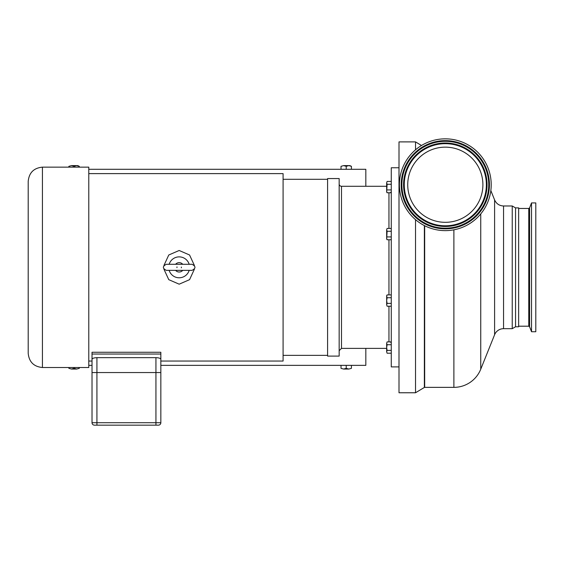 <?xml version="1.0" encoding="UTF-8"?>
<svg xmlns="http://www.w3.org/2000/svg" width="564" height="564" viewBox="0 0 564 564"><rect width="100%" height="100%" fill="white"/><g stroke="black" fill="none" stroke-linecap="round" stroke-linejoin="round"><path stroke-width="0.85" d="M391.275 191.697L390.499 192.761L391.275 191.739M387.101 341.897L386.664 343.314L387.101 341.897L390.499 341.897L391.275 342.961M421.505 145.491L415.52 141.895L399.002 141.895L399.002 267.329L398.995 167.755L391.275 167.755L391.275 366.903L398.995 366.903L398.995 267.329L399.002 392.763L415.52 392.763L415.52 219.65M390.499 192.761L387.101 192.761L386.664 191.344L386.664 182.856L387.101 184.273L386.664 192L387.101 192.761M391.275 189.927L387.101 189.927M386.664 182.856L387.101 181.439L386.664 182.856M391.275 181.439L387.101 181.439M391.275 184.273L387.101 184.273M391.275 239.756L387.101 239.756L386.664 238.339L386.664 229.851L387.101 231.268L386.664 239.002L387.101 239.756M386.664 229.851L387.101 228.441L386.664 229.851M391.275 228.441L387.101 228.441M391.275 231.268L387.101 231.268M391.275 236.929L387.101 236.929M386.664 343.314L387.101 344.731L386.664 347.558L386.664 343.314M391.275 344.731L387.101 344.731M387.101 350.392L386.664 351.802L386.664 347.558L387.101 350.392L391.275 350.392M387.101 353.219L386.664 351.802L387.101 353.219L391.275 353.219M386.664 296.319L387.101 297.729L386.664 300.563L386.664 295.663L387.101 294.901L386.664 296.319M387.101 303.39L386.664 304.807L386.664 300.563L387.101 303.39L391.275 303.39M387.101 306.224L386.664 304.807L387.101 306.224L391.275 306.224M391.275 294.901L387.101 294.901M391.275 297.729L387.101 297.729M142.96 425.164L130.954 425.164M144.821 425.164L143.453 425.164M130.545 425.164L120.696 425.164M119.159 425.164L109.543 425.164M88.781 169.299L365.824 169.299L365.824 186.282M348.82 165.612L346.218 166.324L343.617 165.612L349.892 165.612L351.414 166.324L348.82 165.612M341.016 166.324L343.617 165.612L341.016 166.324L341.016 169.299M351.414 169.299L351.414 166.324M346.218 169.299L346.218 166.324M76.676 165.612L74.081 166.324L71.48 165.612L77.754 165.612L79.277 166.324L76.676 165.612M68.879 166.324L71.48 165.612L68.879 166.324L68.879 167.141M79.277 167.141L79.277 166.324M74.081 167.141L74.081 166.324M365.824 348.383L365.824 365.359L160.839 365.359M341.016 368.341L343.617 369.046L341.016 368.341L341.016 365.359M351.414 368.341L348.82 369.046L351.414 368.341L351.414 365.359M343.617 369.046L346.218 368.341L348.82 369.046L343.617 369.046M346.218 365.359L346.218 368.341M88.781 365.359L92.017 365.359M68.879 368.341L71.48 369.046L68.879 368.341L68.879 367.516M79.277 368.341L76.676 369.046L79.277 368.341L79.277 367.516M71.48 369.046L74.081 368.341L76.676 369.046L71.48 369.046M74.081 367.516L74.081 368.341M160.839 361.052L160.839 372.55L160.839 359.219L160.839 361.052L283.086 361.052L283.086 173.613L88.781 173.613M92.017 359.219L92.017 354.044L160.839 354.044L160.839 359.219C160.592 358.323 158.956 357.802 155.939 357.654L96.923 357.654C93.899 357.802 92.27 358.323 92.017 359.219L92.017 372.55L92.017 361.052L88.781 361.052M96.923 425.164L155.939 425.164L155.939 422.711L96.923 422.711L96.923 425.164L94.47 425.164A2.453 2.453 0 0 1 92.017 422.711L92.017 372.55L96.923 372.55L96.923 357.654M155.939 357.654L155.939 372.55L160.839 372.55L160.839 422.711A2.453 2.453 0 0 1 158.385 425.164L155.939 425.164M92.017 354.044L92.017 352.267L160.839 352.267L160.839 354.044M28.2 267.329L28.2 353.283C29.046 361.933 33.791 366.678 42.434 367.516L42.434 167.141C33.791 167.987 29.046 172.732 28.2 181.375L28.2 267.329M42.434 167.141L88.781 167.141L88.781 367.516L42.434 367.516M163.948 265.44L168.77 254.991L179.169 250.487L189.567 254.991L194.39 265.44M194.39 269.218L189.567 279.666L179.169 284.178L168.77 279.666L163.948 269.218M189.173 270.368A10.455 10.455 0 0 1 169.165 270.368M169.165 264.29A10.455 10.455 0 0 1 189.173 264.29M176.969 267.639A2.221 2.221 0 0 1 176.997 266.885M181.375 267.068A2.221 2.221 0 0 1 181.333 267.815M175.601 264.29A4.688 4.688 0 0 1 182.736 264.29M182.736 270.368A4.688 4.688 0 0 1 175.601 270.368M160.839 422.711L155.939 422.711L155.939 372.55L96.923 372.55L96.923 422.711L92.017 422.711M327.592 355.362L283.086 355.362M327.592 178.562L327.592 356.103L339.168 356.103L339.168 178.562L327.592 178.562M339.168 183.963A2.312 2.312 0 0 0 341.488 186.282L341.488 348.383L339.168 350.695M445.313 138.836A45.895 45.895 0 0 1 491.209 184.738A45.895 45.895 0 0 1 445.313 230.634A45.895 45.895 0 0 1 399.411 184.738A45.895 45.895 0 0 1 445.313 138.836M445.313 147.148A37.584 37.584 0 0 1 482.897 184.738A37.584 37.584 0 0 1 445.313 222.322A37.584 37.584 0 0 1 407.73 184.738A37.584 37.584 0 0 1 445.313 147.148M529.589 326.76L531.528 331.738L531.528 202.92L529.589 207.897L528.771 208.461L528.771 326.196L529.589 326.76L529.589 207.897M531.528 331.738L535.8 331.738L535.8 202.92L531.528 202.92M480.747 213.911L480.747 369.209A28.947 28.947 0 0 1 453.886 387.362L453.886 229.83M415.52 141.895L415.52 149.82M490.842 190.569L494.6 199.924L494.6 334.734A9.651 9.651 0 0 1 503.553 328.685L512.239 328.685L512.239 205.98L503.553 205.98L503.553 328.685M512.239 205.98L515.559 207.89L515.559 326.767L512.239 328.685M515.559 207.89L518.647 207.89L518.647 326.767L515.559 326.767M388.956 239.756L388.956 294.901M388.956 306.224L388.956 341.897M388.956 192.761L388.956 228.441M445.313 140.619A44.119 44.119 0 0 0 401.194 184.738A44.119 44.119 0 0 0 445.313 228.857A44.119 44.119 0 0 0 489.432 184.738A44.119 44.119 0 0 0 445.313 140.619M401.737 184.738A43.576 43.576 0 0 1 445.313 141.162A43.576 43.576 0 0 1 488.889 184.738A43.576 43.576 0 0 1 445.313 228.307A43.576 43.576 0 0 1 401.737 184.738M445.313 141.303A43.435 43.435 0 0 1 488.748 184.738A43.435 43.435 0 0 1 445.313 228.166A43.435 43.435 0 0 1 401.878 184.738A43.435 43.435 0 0 1 445.313 141.303M445.313 143.108A41.623 41.623 0 0 0 403.69 184.738A41.623 41.623 0 0 0 445.313 226.361A41.623 41.623 0 0 0 486.936 184.738A41.623 41.623 0 0 0 445.313 143.108M404.261 184.738A41.052 41.052 0 0 1 445.313 143.679A41.052 41.052 0 0 1 486.365 184.738A41.052 41.052 0 0 1 445.313 225.79A41.052 41.052 0 0 1 404.261 184.738M445.313 226.474A41.736 41.736 0 0 1 403.577 184.738A41.736 41.736 0 0 1 445.313 142.995A41.736 41.736 0 0 1 487.049 184.738A41.736 41.736 0 0 1 445.313 226.474M424.361 225.572L424.361 387.447L415.52 392.763M424.678 225.734L424.678 387.362L453.886 387.362M166.331 270.368L192.014 270.368C195.934 268.344 195.934 266.314 192.014 264.29L166.331 264.29C162.411 266.314 162.411 268.344 166.331 270.368L179.169 270.368M179.169 264.29L166.331 264.29M283.086 179.296L327.592 179.296M341.488 348.383L386.664 348.383M341.488 186.282L386.664 186.282M528.771 208.461L518.647 208.461M528.771 326.196L518.647 326.196M494.6 334.734L480.747 369.209M494.6 199.924C496.355 203.759 499.337 205.782 503.553 205.98"/></g></svg>
